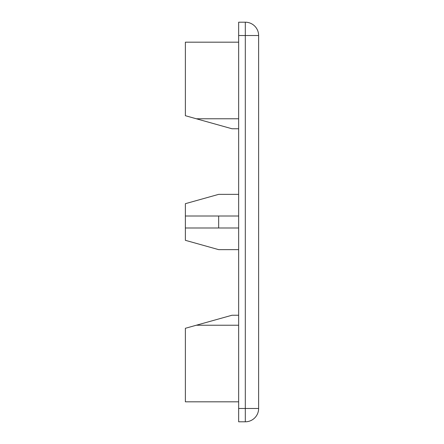 <?xml version="1.0" encoding="UTF-8"?>
<svg xmlns="http://www.w3.org/2000/svg" width="444" height="444" viewBox="0 0 444 444"><rect width="100%" height="100%" fill="white"/><g stroke="black" fill="none" stroke-linecap="round" stroke-linejoin="round"><path stroke-width="0.67" d="M238.65 42.18L185.37 42.18L185.37 115.706L231.99 128.76L238.65 128.76M238.65 194.361L218.67 194.361L185.37 203.685L185.37 216.006L218.67 216.006L218.67 227.994L185.37 227.994L185.37 216.006M185.37 227.994L185.37 240.315L218.67 249.639L238.65 249.639M238.65 315.24L231.99 315.24L185.37 328.294L185.37 401.82L238.65 401.82M238.65 216.006L218.67 216.006M238.65 227.994L218.67 227.994M258.63 408.48L245.31 408.48L245.31 421.8A13.32 13.32 0 0 0 258.63 408.48L258.63 35.52A13.32 13.32 0 0 0 245.31 22.2L245.31 35.52L258.63 35.52A13.32 13.32 0 0 0 245.31 22.2L238.65 22.2L238.65 35.52L245.31 35.52L245.31 408.48L238.65 408.48L238.65 421.8L245.31 421.8M238.65 408.48L238.65 35.52M238.65 118.77L196.309 118.77M238.65 325.23L196.309 325.23"/></g></svg>
